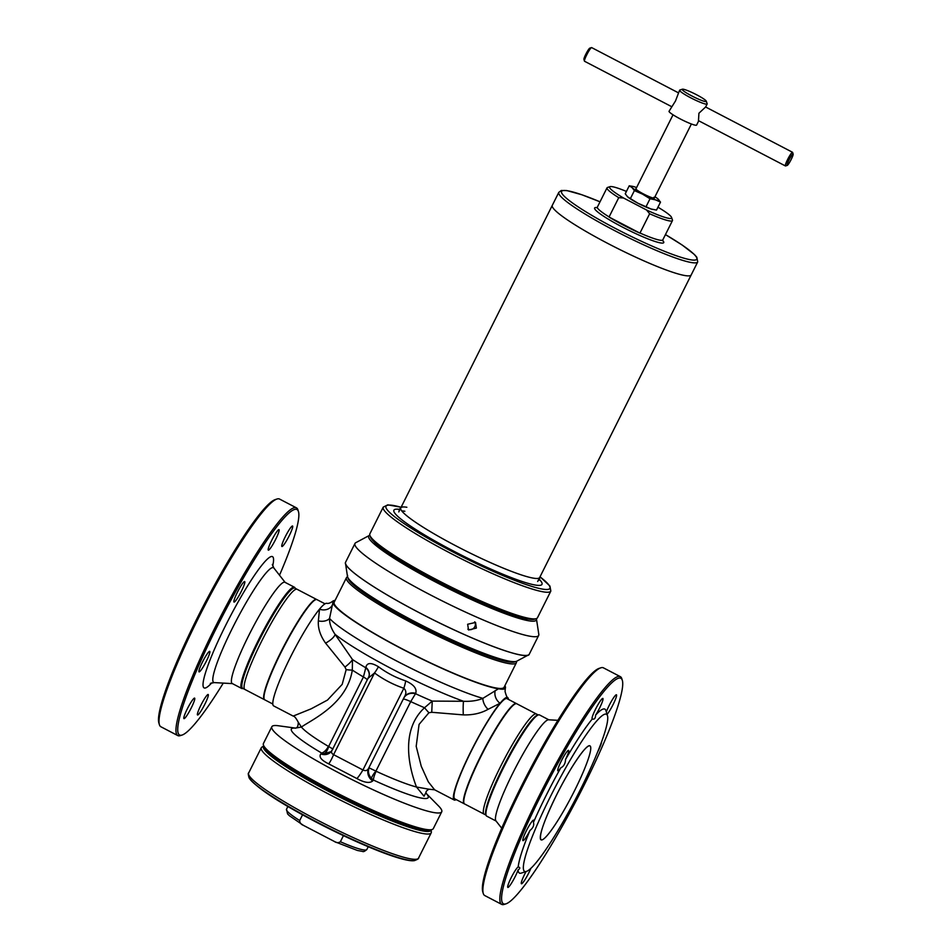 <?xml version="1.0" encoding="UTF-8"?>
<svg xmlns="http://www.w3.org/2000/svg" width="952" height="952" viewBox="0 0 952 952"><rect width="100%" height="100%" fill="white"/><g stroke="black" fill="none" stroke-linecap="round" stroke-linejoin="round"><path stroke-width="1.43" d="M496.063 821.029L486.746 816.162A57.072 7.568 -62.5 0 1 485.901 813.972A57.072 7.568 -62.5 0 1 503.263 768.204A57.072 7.568 -62.5 0 1 537.214 715.511A57.072 7.568 -62.5 0 1 539.498 714.94L548.816 719.807M601.509 742.072A11.555 1.535 -62.5 0 1 597.999 751.271A11.555 1.535 -62.5 0 1 597.749 751.759M606.329 711.918A11.555 1.535 -62.5 0 1 609.113 705.575A11.555 1.535 -62.5 0 1 616.456 694.793A11.555 1.535 -62.5 0 1 613.112 704.504A11.555 1.535 -62.5 0 1 607.078 714.369M592.299 718.962A11.555 1.535 -62.5 0 1 592.192 718.938A11.555 1.535 -62.5 0 1 595.535 709.228A11.555 1.535 -62.5 0 1 602.878 698.447A11.555 1.535 -62.5 0 1 599.534 708.157A11.555 1.535 -62.5 0 1 595.607 715.119C595.464 718.379 594.369 719.664 592.299 718.962A92.439 12.269 117.5 0 0 565.512 759.494L565.488 760.208C565.155 763.909 563.572 766.479 560.728 767.907A92.439 12.269 117.5 0 0 546.174 795.396A92.439 12.269 117.5 0 0 533.441 822.385C534.25 825.027 533.275 827.562 530.538 830.001L529.978 830.442A92.439 12.269 117.5 0 0 518.185 866.951L519.221 867.284M560.728 767.907A11.555 1.535 -62.5 0 1 557.884 770.858A11.555 1.535 -62.5 0 1 561.228 761.148A11.555 1.535 -62.5 0 1 568.57 750.366A11.555 1.535 -62.5 0 1 565.512 759.494M529.978 830.442A11.555 1.535 -62.5 0 1 522.945 840.64A11.555 1.535 -62.5 0 1 526.289 830.929A11.555 1.535 -62.5 0 1 533.62 820.148A11.555 1.535 -62.5 0 1 533.441 822.385M518.185 866.951C520.351 867.451 520.316 868.45 518.078 869.938A11.555 1.535 -62.5 0 1 515.163 876.625A11.555 1.535 -62.5 0 1 507.832 887.407A11.555 1.535 -62.5 0 1 511.176 877.696A11.555 1.535 -62.5 0 1 518.185 866.951M530.895 868.295A11.555 1.535 -62.5 0 1 528.741 872.984A11.555 1.535 -62.5 0 1 521.41 883.765A11.555 1.535 -62.5 0 1 524.754 874.055A11.555 1.535 -62.5 0 1 526.063 871.544M540.189 797.002A127.104 16.862 117.5 0 0 505.928 903.853A127.104 16.862 117.5 0 0 584.088 785.21A127.104 16.862 117.5 0 0 622.358 680.442A127.104 16.862 117.5 0 0 540.189 797.002M622.358 680.442L621.834 678.74A128.389 17.029 117.5 0 0 620.347 676.658A128.389 17.029 117.5 0 0 538.844 796.467A128.389 17.029 117.5 0 0 501.68 904.376A128.389 17.029 117.5 0 0 504.239 904.4L505.928 903.853M620.347 676.658L603.425 667.84A128.389 17.029 117.5 0 0 600.867 667.804A128.389 17.029 117.5 0 0 521.91 787.649A128.389 17.029 117.5 0 0 483.259 893.476A128.389 17.029 117.5 0 0 484.747 895.546L501.68 904.376M600.867 667.804L599.165 668.363A127.104 16.862 117.5 0 0 521.006 787.006A127.104 16.862 117.5 0 0 482.747 891.762L483.259 893.476M557.943 720.319L548.566 719.795A57.072 7.568 117.5 0 0 512.795 773.167A57.072 7.568 117.5 0 0 495.909 820.826L501.716 828.204M550.232 796.979A88.584 11.757 117.5 0 0 526.349 871.449A88.584 11.757 117.5 0 0 580.827 788.756A88.584 11.757 117.5 0 0 607.495 715.737A88.584 11.757 117.5 0 0 550.232 796.979M518.078 869.938A92.439 12.269 117.5 0 0 521.256 873.103L526.349 871.449M607.495 715.737L605.936 710.62A92.439 12.269 117.5 0 0 595.607 715.119M295.168 588.277A57.072 7.568 117.5 0 0 294.477 587.253A57.072 7.568 117.5 0 0 258.242 640.517A57.072 7.568 117.5 0 0 241.725 688.474A57.072 7.568 117.5 0 0 242.95 688.451M241.344 591.287A11.555 1.535 117.5 0 0 244.688 581.577A11.555 1.535 117.5 0 0 237.357 592.358A11.555 1.535 117.5 0 0 234.013 602.069A11.555 1.535 117.5 0 0 241.344 591.287M275.652 539.367A11.555 1.535 117.5 0 0 278.995 529.657A11.555 1.535 117.5 0 0 271.665 540.438A11.555 1.535 117.5 0 0 268.321 550.149A11.555 1.535 117.5 0 0 275.652 539.367M289.229 535.714A11.555 1.535 117.5 0 0 292.573 526.004A11.555 1.535 117.5 0 0 285.243 536.785A11.555 1.535 117.5 0 0 281.887 546.507A11.555 1.535 117.5 0 0 289.229 535.714M204.858 704.194A11.555 1.535 117.5 0 0 208.202 694.484A11.555 1.535 117.5 0 0 200.872 705.265A11.555 1.535 117.5 0 0 197.528 714.976A11.555 1.535 117.5 0 0 204.858 704.194M191.292 707.836A11.555 1.535 117.5 0 0 194.636 698.125A11.555 1.535 117.5 0 0 187.294 708.907A11.555 1.535 117.5 0 0 183.95 718.629A11.555 1.535 117.5 0 0 191.292 707.836M206.394 661.069A11.555 1.535 117.5 0 0 209.749 651.358A11.555 1.535 117.5 0 0 202.407 662.152A11.555 1.535 117.5 0 0 199.063 671.862A11.555 1.535 117.5 0 0 206.394 661.069M223.28 683.108A127.104 16.862 -62.5 0 1 182.046 735.063L180.356 735.61A128.389 17.029 -62.5 0 1 177.798 735.587L160.876 726.757A128.389 17.029 -62.5 0 1 159.389 724.686L158.865 722.973A127.104 16.862 -62.5 0 1 197.135 618.217A127.104 16.862 -62.5 0 1 275.295 499.574L276.984 499.026A128.389 17.029 -62.5 0 1 279.543 499.05L296.465 507.868A128.389 17.029 -62.5 0 1 297.952 509.951L298.476 511.652A127.104 16.862 -62.5 0 1 279.507 575.21M159.389 724.686A128.389 17.029 -62.5 0 1 198.04 618.859A128.389 17.029 -62.5 0 1 276.984 499.026M177.798 735.587A128.389 17.029 -62.5 0 1 214.962 627.689A128.389 17.029 -62.5 0 1 296.465 507.868M182.046 735.063A127.104 16.862 -62.5 0 1 216.318 628.213A127.104 16.862 -62.5 0 1 298.476 511.652M241.725 688.474L232.205 683.512A57.072 7.568 -62.5 0 1 248.722 635.543A57.072 7.568 -62.5 0 1 284.945 582.291L294.477 587.253M399.566 509.356A82.812 9.925 26.6 0 0 410.538 526.063A82.812 9.925 26.6 0 0 482.593 565.345A82.812 9.925 26.6 0 0 539.272 579.316M406.861 507.261A77.671 9.306 26.6 0 0 400.768 507.94A77.671 9.306 26.6 0 0 483.961 559.669A77.671 9.306 26.6 0 0 539.677 577.495L539.451 580.232M401.803 510.95A77.671 9.306 -153.4 0 1 404.862 511.248M401.125 507.237L387.785 504.857L383.228 507.13L369.876 533.81A93.724 11.234 26.6 0 0 369.876 535.322A93.724 11.234 26.6 0 0 470.252 596.214A93.724 11.234 26.6 0 0 536.262 618.645A93.724 11.234 26.6 0 0 537.475 617.741L550.839 591.073L549.935 586.063L540.034 576.793M369.876 535.322L370.459 537.023A92.439 11.079 26.6 0 0 469.455 597.082A92.439 11.079 26.6 0 0 534.56 619.193L536.262 618.645M608.34 243.724A77.671 9.306 -153.4 0 1 552.303 205.346A77.671 9.306 26.6 0 0 608.34 243.724A77.671 9.306 26.6 0 0 691.212 274.902A77.671 9.306 -153.4 0 1 608.34 243.724M607.566 187.461A36.593 4.391 26.6 0 0 607.495 187.484A36.593 4.391 26.6 0 0 607.019 187.841A36.593 4.391 26.6 0 0 618.752 197.659L609.042 217.032A36.593 4.391 26.6 0 0 639.934 233.133L649.633 213.76A36.593 4.391 26.6 0 0 671.898 220.983A36.593 4.391 26.6 0 0 672.457 220.602A36.593 4.391 26.6 0 0 672.445 220.007L671.588 217.472A34.665 4.153 26.6 0 0 657.951 207.203M626.428 191.423A34.665 4.153 26.6 0 0 610.125 186.628A34.665 4.153 26.6 0 0 610.042 186.651A34.665 4.153 26.6 0 0 623.536 198.004L618.752 197.659M649.633 213.76L646.551 209.999L623.536 198.004M646.551 209.999A34.665 4.153 26.6 0 0 671.588 217.472M609.042 217.032L639.934 233.133M698.744 120.785L696.602 125.069A15.41 1.845 26.6 0 1 680.168 118.881A15.41 1.845 26.6 0 1 669.054 111.277L675.468 101.019L679.609 90.19A15.41 1.845 26.6 0 0 690.724 97.806A15.41 1.845 26.6 0 0 707.157 103.982A15.41 1.845 26.6 0 0 707.157 103.732L706.289 101.198A13.483 1.618 26.6 0 0 696.567 94.748A13.483 1.618 26.6 0 0 682.358 89.214A13.483 1.618 26.6 0 0 691.914 95.997A13.483 1.618 26.6 0 0 706.289 101.198M678.312 92.76L591.656 47.6A7.699 1.023 117.5 0 0 591.501 47.6A7.699 1.023 117.5 0 0 586.765 54.788A7.699 1.023 117.5 0 0 584.445 61.142A7.699 1.023 117.5 0 0 584.54 61.261L671.422 106.541M584.445 61.142L583.921 59.429A6.414 0.857 -62.5 0 1 585.861 54.145A6.414 0.857 -62.5 0 1 589.8 48.147L591.501 47.6M792.528 152.284L705.611 106.993L698.923 113.24L698.482 120.654L785.412 165.945A7.699 1.023 -62.5 0 1 787.637 159.472A7.699 1.023 -62.5 0 1 792.528 152.284A7.699 1.023 -62.5 0 1 792.611 152.415L793.135 154.117A6.414 0.857 117.5 0 0 788.982 160.007A6.414 0.857 117.5 0 0 787.256 165.398A6.414 0.857 117.5 0 0 791.207 159.412A6.414 0.857 117.5 0 0 793.135 154.117M787.256 165.398L785.555 165.945A7.699 1.023 -62.5 0 1 785.412 165.945M682.358 89.214L679.811 90.035A15.41 1.845 26.6 0 0 679.609 90.19M654.06 198.183A10.27 1.226 26.6 0 0 654.31 198.064A10.27 1.226 26.6 0 0 653.834 197.29M636.055 188.615A10.401 1.25 26.6 0 0 635.948 189.079A10.401 1.25 26.6 0 0 636.341 189.507A10.401 1.25 26.6 0 0 645.432 194.922A10.401 1.25 26.6 0 0 654.131 198.183A10.401 1.25 26.6 0 0 654.429 197.814M660.509 202.11L656.511 210.095L650.989 208.976L646.027 206.739L650.026 198.754L655.547 199.86L660.509 202.11L657.891 198.861M646.027 206.739L637.935 203.228L630.391 198.587L634.389 190.602L642.493 194.113L650.026 198.754M630.391 198.587L627.535 196.755L625.238 193.791L629.236 185.807L632.092 187.639L634.389 190.602M652.632 209.44A15.41 1.845 -153.4 0 1 652.513 209.416A15.41 1.845 -153.4 0 1 650.989 208.976A15.41 1.845 -153.4 0 1 637.935 203.228A15.41 1.845 -153.4 0 1 627.915 197.1A15.41 1.845 -153.4 0 1 627.88 197.064L627.535 196.755M633.116 186.461L629.236 185.807M654.952 196.766A15.41 1.845 26.6 0 1 657.832 198.813A15.41 1.845 26.6 0 1 658.213 199.146A15.41 1.845 -153.4 0 1 655.547 199.86A15.41 1.845 -153.4 0 1 642.493 194.113A15.41 1.845 -153.4 0 1 632.092 187.639A15.41 1.845 -153.4 0 1 633.235 186.497A15.41 1.845 -153.4 0 1 634.758 186.925A15.41 1.845 -153.4 0 1 636.591 187.568M673.028 114.799L635.936 188.865A10.27 1.226 26.6 0 0 635.995 189.139M263.74 745.952A93.724 11.234 26.6 0 0 331.046 792.683A93.724 11.234 26.6 0 0 431.185 829.799L431.351 832.036A95.01 11.388 26.6 0 1 431.197 832.845A95.01 11.388 26.6 0 1 329.844 794.706A95.01 11.388 26.6 0 1 261.288 747.76A95.01 11.388 26.6 0 1 261.86 747.153L263.728 745.928M269.356 753.08A89.869 10.77 26.6 0 0 331.712 792.504A89.869 10.77 26.6 0 0 422.117 829.573M302.558 814.829L299.69 820.541C299.797 822.826 301.034 824.42 303.379 825.336L335.092 841.842L357.393 850.457L362.533 851.421C363.307 852.004 364.747 851.362 366.865 849.481L368.234 846.744M299.69 820.541A44.934 5.391 26.6 0 1 286.504 809.236L287.563 813.889L289.289 815.65L303.379 825.336M334.414 841.508C336.496 842.913 338.495 842.996 340.376 841.746L343.434 835.654M369.84 535.214A93.724 11.234 26.6 0 0 369.459 535.381A93.724 11.234 26.6 0 0 436.349 582.398A93.724 11.234 26.6 0 0 536.464 619.014A93.724 11.234 26.6 0 0 536.369 618.61M536.464 619.014L538.808 634.341A102.709 12.316 -153.4 0 1 538.665 635.436A102.709 12.316 -153.4 0 1 429.09 594.215A102.709 12.316 -153.4 0 1 354.989 543.449A102.709 12.316 -153.4 0 1 355.786 542.688L369.459 535.381M467.848 629.153A5.141 4.712 132.9 0 0 474.667 621.823M476.357 628.094L468.539 629.974L467.646 624.262L475.536 622.453L476.357 628.094M516.936 661.093A95.01 11.388 -153.4 0 1 416.155 622.346A95.01 11.388 -153.4 0 1 347.456 576.234M345.517 563.513L347.48 576.4A95.01 11.388 -153.4 0 0 416.155 622.334A95.01 11.388 -153.4 0 0 516.781 661.176L528.289 655.036A102.697 12.316 -153.4 0 1 419.713 612.945A102.697 12.316 -153.4 0 1 345.624 563.858M527.943 655.154A102.697 12.316 -153.4 0 1 419.713 612.945A102.685 12.305 -153.4 0 1 347.016 566.25M537.594 715.083A56.489 7.497 -62.5 0 0 505.072 763.242A56.489 7.497 -62.5 0 0 486.02 815.007A56.489 7.497 -62.5 0 1 502.727 767.847A56.489 7.497 -62.5 0 1 538.142 715.011M486.055 815.15L484.128 814.138A56.489 7.497 -62.5 0 1 502.013 763.623A56.489 7.497 -62.5 0 1 535.345 713.905A56.489 7.497 -62.5 0 1 536.333 713.964L538.261 714.964M515.46 703.54A56.489 7.497 -62.5 0 1 516.448 703.587A56.489 7.497 -62.5 0 1 516.519 703.623L516.769 703.766A56.477 7.497 -62.5 0 0 515.77 703.718A56.477 7.497 -62.5 0 0 482.45 753.437A56.477 7.497 -62.5 0 0 464.564 803.94L464.302 803.809A56.489 7.497 -62.5 0 1 464.243 803.786A56.489 7.497 -62.5 0 1 480.593 756.304A56.489 7.497 -62.5 0 1 515.46 703.54M325.013 603.818L316.98 599.641A56.489 7.497 117.5 0 0 316.921 599.605A56.489 7.497 117.5 0 0 315.981 599.582A56.489 7.497 117.5 0 0 281.114 652.358A56.489 7.497 117.5 0 0 264.704 699.791L244.878 689.45A56.477 7.497 -62.5 0 1 244.224 688.546A56.489 7.497 -62.5 0 1 264.347 635.912A56.489 7.497 -62.5 0 1 295.965 589.264A56.477 7.497 -62.5 0 1 296.084 589.228A56.489 7.497 -62.5 0 1 297.095 589.276A56.489 7.497 -62.5 0 1 297.191 589.336M295.965 589.264A56.489 7.497 -62.5 0 1 296.096 589.228A56.477 7.497 -62.5 0 1 297.084 589.288L294.834 588.098A56.489 7.497 -62.5 0 1 294.941 588.158M244.985 689.51A56.489 7.497 -62.5 0 1 244.89 689.462A56.489 7.497 -62.5 0 1 244.236 688.546M244.89 689.462L242.629 688.284A56.489 7.497 -62.5 0 1 260.515 637.769A56.489 7.497 -62.5 0 1 293.847 588.05A56.489 7.497 -62.5 0 1 294.834 588.098A56.489 7.497 -62.5 0 0 258.98 640.815A56.489 7.497 -62.5 0 0 242.629 688.296A56.489 7.497 -62.5 0 0 242.724 688.332M425.996 792.421L424.033 796.229L416.5 787.018C410.157 770.68 399.114 731.148 424.544 707.741L432.244 701.1L463.541 701.279C471.085 701.6 477.523 700.624 482.878 698.351L498.455 688.796A96.295 11.543 -153.4 0 1 402.517 649.193A96.295 11.543 -153.4 0 1 332.902 602.521L329.535 618.443C329.368 623.405 331.225 628.701 335.068 634.329L352.478 659.522L352.311 670.101C347.028 703.921 312.113 719.522 301.415 727.031L295.144 728.149M441.728 811.806L433.327 828.585A95.01 11.388 -153.4 0 1 432.089 829.513L430.387 830.061A93.724 11.234 -153.4 0 1 331.617 791.54A93.724 11.234 -153.4 0 1 264.001 746.749L263.43 745.047A95.01 11.388 -153.4 0 1 263.418 743.512L271.832 726.721A95.01 11.388 26.6 0 0 340.376 773.667A95.01 11.388 26.6 0 0 441.728 811.806A95.01 11.388 26.6 0 0 438.61 806.023L426.448 793.671M432.089 829.513A95.01 11.388 -153.4 0 1 331.974 790.457A95.01 11.388 -153.4 0 1 263.43 745.047M295.406 728.09L278.329 725.757A95.01 11.388 26.6 0 0 271.832 726.721M502.132 659.474A89.869 10.77 -153.4 0 1 416.464 623.251A89.869 10.77 -153.4 0 1 357.619 587.11M515.294 661.604A93.724 11.234 -153.4 0 1 415.798 623.429A93.724 11.234 -153.4 0 1 348.039 577.852M516.4 661.354A95.01 11.388 -153.4 0 1 516.365 662.759A95.01 11.388 -153.4 0 1 415.012 624.631A95.01 11.388 -153.4 0 1 346.468 577.674A95.01 11.388 -153.4 0 1 347.563 576.805M516.365 662.759L504.096 687.261A95.01 11.388 -153.4 0 1 402.744 649.133A95.01 11.388 -153.4 0 1 334.2 602.188L346.468 577.674M264.704 699.791A56.489 7.497 117.5 0 0 264.763 699.827L272.796 704.016M508.427 699.411A57.774 7.664 117.5 0 0 507.868 697.733A57.774 7.664 117.5 0 0 500.062 703.266A57.774 7.664 117.5 0 0 470.907 751.437A57.774 7.664 117.5 0 0 454.187 799.989A57.774 7.664 117.5 0 0 456.21 799.597M495.242 690.521A10.27 8.08 -117.8 0 0 500.062 703.266L488.067 709.323C481.022 713.298 472.763 715.154 463.303 714.892L431.744 712.286L428.9 712.739L419.07 724.424L416.191 746.308L421.224 766.182L428.269 781.782L434.636 789.803L428.959 789.208C426.829 790.469 425.83 791.576 425.984 792.552L426.579 793.908M504.941 685.583A96.295 11.543 -153.4 0 1 505.393 686.928C506.047 689.093 503.727 689.724 498.455 688.796M426.496 793.754A76.529 9.175 -153.4 0 1 373.47 780.069L371.435 778.367A8.984 2.475 130.6 0 1 375.921 771.108L376.171 771.275A8.984 2.309 -65.2 0 0 373.47 780.069L372.696 780.949C369.697 783.484 364.426 782.687 356.905 778.558L328.69 763.861C321.264 760.196 318.646 756.888 320.836 753.924L321.681 753.08A8.984 4.51 120.6 0 0 328.38 746.368L328.63 746.463A8.984 4.593 -77.2 0 1 324.144 753.722L321.681 753.08A76.529 9.175 -153.4 0 1 295.334 728.113M332.093 605.496A10.27 8.746 13 0 1 319.503 609.173A57.774 7.664 -62.5 0 0 290.348 657.344A57.774 7.664 -62.5 0 0 273.629 705.896L293.18 716.082L311.149 708.823L327.476 700.077L342.196 684.357L346.171 669.625L344.969 667.066L325.584 643.124C320.253 635.662 317.849 628.249 318.361 620.882L319.503 609.173A57.774 7.664 -62.5 0 1 326.631 603.306L326.631 603.306C328.369 603.758 330.546 602.949 333.188 600.89L332.902 602.521M464.243 803.786L454.782 798.859A56.489 7.497 -62.5 0 1 471.133 751.378A56.489 7.497 -62.5 0 1 507 698.661L516.448 703.587M332.95 749.057L328.63 746.463L363.426 676.967L365.877 667.388C366.913 662.556 371.09 662.33 378.408 666.709C386.738 672.933 395.818 677.657 405.647 680.894C413.775 684.559 417.131 688.712 415.715 693.353A10.27 8.735 15 0 0 404.303 697.043C406.492 693.568 406.349 690.628 403.85 688.26C393.319 684.678 383.537 679.573 374.517 672.969L368.186 678.229M365.877 667.388A10.27 8.735 -165 0 1 369.078 676.182L332.438 749.617C330.939 751.723 331.32 753.413 333.593 754.674L362.938 769.966C365.425 771.179 367.293 770.668 368.555 768.431L404.303 697.043L368.555 768.431A10.27 9.187 -137 0 0 372.696 780.949M415.715 693.353L410.717 701.612L375.921 771.108L369.067 767.871C367.734 771.513 368.531 775.011 371.435 778.367M335.163 600.248L333.188 600.89M507.868 697.733C507.095 697.649 506.155 695.555 505.06 691.461L505.393 686.928M331.213 751.58L324.144 753.722M331.927 750.592A10.27 9.187 43 0 1 330.915 751.913L330.915 751.913A10.27 9.187 43 0 1 320.836 753.924M378.408 666.709A10.27 1.166 -53.8 0 1 374.517 672.969L333.593 754.674A10.27 1.44 -66.3 0 1 328.69 763.861M344.969 667.066A10.27 1.928 -38.6 0 0 352.478 659.522A75.196 9.02 26.6 0 0 365.794 667.792A10.27 8.735 -165 0 1 369.031 676.348M405.647 680.894A10.27 1.535 -71.2 0 1 403.85 688.26L362.938 769.966A10.27 1.273 -58.7 0 1 356.905 778.558M431.744 712.286L432.244 701.1A75.196 9.02 26.6 0 1 415.584 693.734A10.27 8.735 15 0 0 404.195 697.435M488.067 709.323A10.27 5.914 57.7 0 1 482.878 698.351A96.295 11.543 26.6 0 1 396.615 660.974A96.295 11.543 26.6 0 1 329.535 618.443A10.27 6.819 8.5 0 1 318.361 620.882M463.303 714.892A10.27 0.809 89.1 0 1 463.541 701.279A91.701 10.996 -153.4 0 1 393.033 669.494A91.701 10.996 -153.4 0 1 335.068 634.329A10.27 3.153 -32.6 0 1 325.584 643.124M428.9 712.739A10.27 0.857 48.1 0 1 424.544 707.741A70.615 8.461 -153.4 0 1 410.717 701.612A10.27 1.226 -153.4 0 0 403.493 699.137M376.171 771.275A70.615 8.461 26.6 0 0 416.5 787.018L428.959 789.208M346.171 669.625A10.27 1.773 -171.2 0 0 352.311 670.101A70.615 8.461 -153.4 0 0 363.426 676.967A10.27 1.226 -153.4 0 1 367.365 679.776M293.18 716.082C294.406 716.118 296.096 718.165 298.262 722.235L301.415 727.031A70.615 8.461 26.6 0 0 328.38 746.368M540.438 838.974A52.955 7.021 117.5 0 0 541.045 839.831A52.955 7.021 117.5 0 0 574.675 790.41A52.967 7.021 117.5 0 0 589.074 745.856A52.967 7.021 117.5 0 0 556.385 795.325A52.967 7.021 117.5 0 0 541.986 839.878A52.967 7.021 117.5 0 0 574.675 790.41A52.955 7.021 117.5 0 0 590.002 745.904A52.955 7.021 117.5 0 0 588.943 745.892M232.407 683.619L214.224 682.596A64.688 8.58 -62.5 0 1 232.431 628.106A64.688 8.58 -62.5 0 1 273.902 568.07L272.343 564.465M211.784 682.822A74.066 9.829 -62.5 0 1 225.469 625.75A74.066 9.829 -62.5 0 1 261.348 565.845A74.066 9.829 -62.5 0 1 272.688 565.952M383.228 507.13A93.724 11.234 26.6 0 0 483.604 569.546A93.724 11.234 26.6 0 0 550.839 591.073M401.101 507.285A91.666 10.984 26.6 0 0 399.031 520.054A91.666 10.984 26.6 0 0 484.151 567.273A91.666 10.984 26.6 0 0 540.01 576.841M558.812 192.352L561.263 190.507L566.809 190.567L581.803 194.744L600.022 201.812A75.624 9.068 26.6 0 0 562.703 190.662A75.624 9.068 26.6 0 0 616.122 228.813A75.624 9.068 26.6 0 0 695.638 259.944A75.624 9.068 26.6 0 0 665.448 234.597L682.203 245.045L694.46 254.541L696.816 257.23L697.721 261.907A77.671 9.306 26.6 0 1 696.531 262.704A77.671 9.306 26.6 0 1 614.849 230.729A77.671 9.306 26.6 0 1 558.812 192.352L398.769 511.926M639.982 233.014A36.593 4.391 26.6 0 0 662.247 240.249A36.593 4.391 26.6 0 0 662.806 239.868L672.457 220.602M596.987 207.572A38.651 4.629 26.6 0 0 595.202 207.607A38.651 4.629 26.6 0 0 622.501 227.1A38.651 4.629 26.6 0 0 663.139 243.01A38.651 4.629 26.6 0 0 662.402 240.19M596.654 207.762L597.368 207.096A36.593 4.391 26.6 0 0 609.101 216.925M249.115 777.843A93.748 11.234 26.6 0 0 249.162 777.939L249.067 777.76C248.174 774.547 248.032 772.976 248.639 773.036A95.01 11.388 26.6 0 0 317.183 819.981A95.01 11.388 26.6 0 0 418.535 858.121L431.197 832.845M249.067 777.76A93.915 11.257 26.6 0 0 316.433 821.802A93.915 11.257 26.6 0 0 414.501 860.596C417.607 859.394 418.951 858.573 418.535 858.121M414.501 860.596L414.298 860.632C403.529 862.488 358.975 844.376 316.421 822.242C278.781 802.476 256.362 787.709 249.162 777.939A93.748 11.234 26.6 0 0 316.409 821.897A93.748 11.234 26.6 0 0 414.298 860.632A93.748 11.234 26.6 0 0 414.394 860.62M340.376 841.746A44.934 5.391 26.6 0 0 366.865 849.481M316.457 822.242A92.273 11.067 26.6 0 0 407.397 860.037M516.876 661.128A95.01 11.388 -153.4 0 1 416.155 622.346A95.01 11.388 -153.4 0 1 347.468 576.305M525.195 655.464A102.685 12.305 -153.4 0 1 419.713 612.957C469.312 639.018 522.565 659.558 528.467 654.94M419.713 612.933A102.709 12.316 -153.4 0 1 345.612 562.18C341.982 567.071 375.647 590.121 419.713 612.945C472.144 640.529 527.741 661.45 529.288 654.167A102.709 12.316 -153.4 0 1 419.713 612.933M528.646 619.133A89.226 10.698 -153.4 0 1 437.123 582.196A89.226 10.698 -153.4 0 1 374.053 541.712M264.454 699.649A56.477 7.497 -62.5 0 1 282.339 649.145A56.477 7.497 -62.5 0 1 315.659 599.427A56.477 7.497 -62.5 0 1 316.659 599.486L297.084 589.288M412.942 827.133A87.941 10.543 -153.4 0 1 332.046 792.409A87.941 10.543 -153.4 0 1 276.806 758.958M590.002 745.904C586.872 743.155 569.867 768.097 556.385 795.325C543.782 821.195 538.677 836.023 541.045 839.831M285.148 582.398L273.902 568.07M214.224 682.596L210.368 683.381M398.721 509.76L400.768 507.94M697.721 261.907L537.678 581.493M610.042 186.651L607.495 187.484M597.368 207.096L607.019 187.841M662.806 239.868L662.699 240.844L662.259 240.237M654.31 198.064L691.39 123.998M705.646 107.005L707.157 103.982M248.639 773.036L261.288 747.76M286.504 809.236L287.873 806.499M354.989 543.449L345.612 562.18M538.665 635.436L529.288 654.167M419.713 612.945C378.408 591.537 345.755 569.689 345.481 563.298M347.48 576.4L347.611 575.389M484.032 814.079L464.564 803.94M454.187 799.989L434.636 789.803M332.105 750.2L330.915 751.913M298.262 722.235C298.238 726.197 297.214 728.173 295.191 728.149L295.322 728.125M536.226 713.917L516.769 703.766"/></g></svg>

